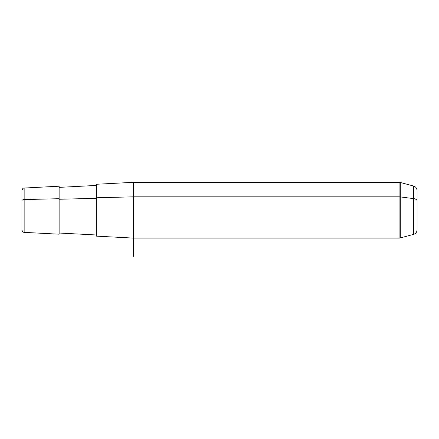 <?xml version="1.0" encoding="UTF-8"?>
<svg xmlns="http://www.w3.org/2000/svg" width="439" height="439" viewBox="0 0 439 439"><rect width="100%" height="100%" fill="white"/><g stroke="black" fill="none" stroke-linecap="round" stroke-linejoin="round"><path stroke-width="0.66" d="M417.05 219.637L417.05 200.771A4.648 2.228 180 0 0 413.604 198.62L400.291 196.908A4.648 2.228 180 0 0 399.089 196.831L399.089 238.092L133.505 238.092L133.505 196.831L399.089 196.831L399.089 182.317L399.089 196.831L133.505 196.831L133.505 238.092L96.322 236.144L96.322 197.769L133.505 196.831L133.505 182.317L133.505 196.831L96.322 197.769L96.322 234.98L59.133 233.032L59.133 198.702L59.133 234.196L24.15 232.363L24.15 199.58L59.133 198.702L24.15 199.58L24.15 188.046L24.15 199.58A2.327 1.114 180 0 0 21.95 200.694L21.95 219.714M59.133 199.257L96.322 198.324L59.133 199.257M96.322 197.769L96.322 184.265L133.505 182.317L399.089 182.317L400.291 182.47L400.291 196.908L400.291 182.47L413.604 186.037L413.604 198.62L413.604 186.037C415.766 186.762 416.913 188.254 417.05 190.531L417.05 229.877C416.913 232.149 415.766 233.647 413.604 234.366L413.604 198.62A4.648 2.228 0 0 1 417.05 200.771M21.95 200.694A2.327 1.114 0 0 1 24.15 199.58L24.15 232.363C23.47 231.918 22.921 233.054 21.95 230.041L21.95 190.367C23.344 186.849 23.415 188.721 24.15 188.046L59.133 186.213L59.133 198.702M400.291 237.933L400.291 196.908L413.604 198.62L413.604 234.366L400.291 237.933L400.291 196.908A4.648 2.228 0 0 0 399.089 196.831L399.089 238.092L400.291 237.933M133.505 210.204L133.505 256.683M96.322 185.428L59.133 187.376"/></g></svg>
